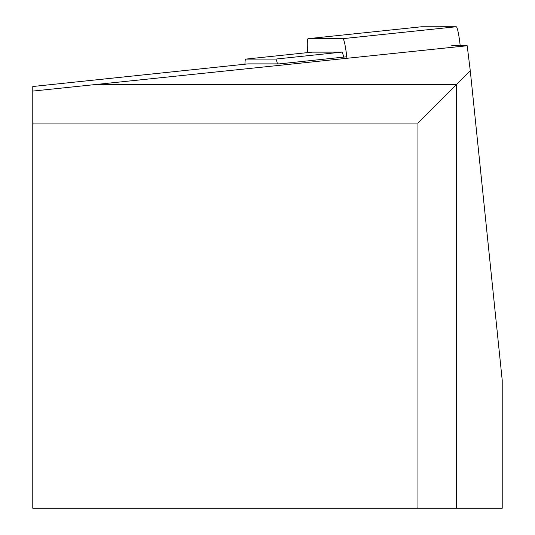 <?xml version="1.0" encoding="UTF-8"?>
<svg xmlns="http://www.w3.org/2000/svg" width="535" height="535" viewBox="0 0 535 535"><rect width="100%" height="100%" fill="white"/><g stroke="black" fill="none" stroke-linecap="round" stroke-linejoin="round"><path stroke-width="0.8" d="M451.701 45.756L467.189 45.749L32.782 91.084L32.782 86.51L247.939 63.892A24.075 2.514 84 0 1 247.966 63.892L279.31 63.879L346.76 56.784M94.106 84.604L456.422 84.604L456.422 508.25L502.218 508.25L502.218 380.291L470.278 70.747L467.189 45.749M32.782 508.25L417.962 508.25L417.962 123.07L32.782 123.07L32.782 508.25M32.782 123.07L32.782 91.084M456.422 508.25L417.962 508.25M417.962 123.07L470.278 70.747M244.956 64.207A19.26 2.013 84 0 1 245.779 59.104A19.26 2.013 84 0 1 245.799 59.104L275.599 59.091A19.26 2.013 84 0 1 277.431 63.879M311.952 52.156A19.26 2.013 84 0 1 311.972 52.149A19.26 2.013 84 0 1 311.992 52.149L341.791 52.129A19.26 2.013 84 0 1 343.671 57.111M307.625 52.604A19.26 2.013 -96 0 1 308.106 38.681A19.26 2.013 -96 0 1 308.127 38.681L342.855 38.66A19.26 2.013 84 0 1 346.921 58.275M421.426 26.777A19.26 2.013 84 0 1 421.446 26.77A19.26 2.013 84 0 1 421.466 26.77L456.194 26.75A19.26 2.013 -96 0 1 460.194 45.749M247.966 63.892L32.782 86.51M311.992 52.149L245.799 59.104M275.599 59.091L341.791 52.129M342.855 38.66L456.194 26.75M308.127 38.681L421.466 26.77M245.779 59.104L311.972 52.149M308.106 38.681L421.446 26.77"/></g></svg>
